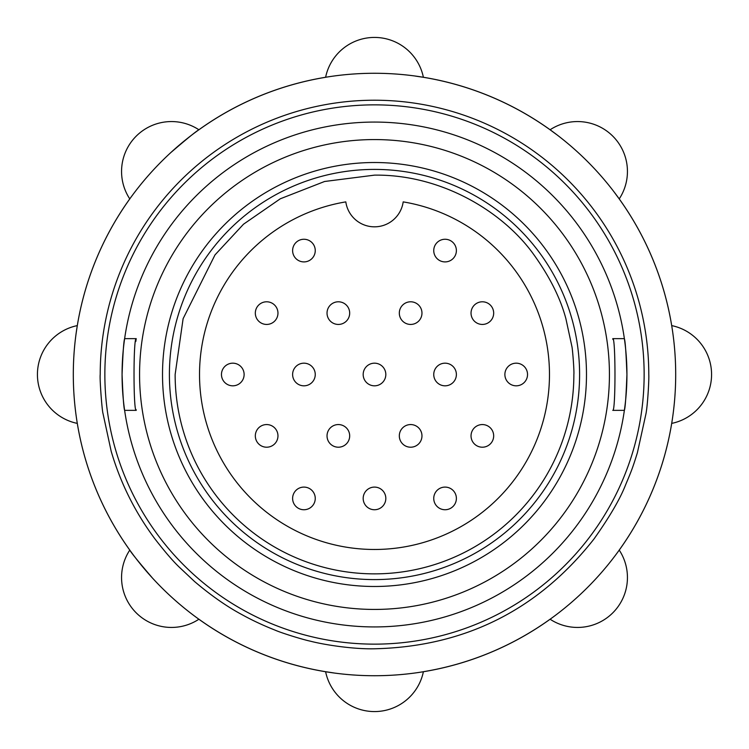 <?xml version="1.0" encoding="UTF-8"?>
<svg xmlns="http://www.w3.org/2000/svg" width="749" height="749" viewBox="0 0 749 749"><rect width="100%" height="100%" fill="white"/><g stroke="black" fill="none" stroke-linecap="round" stroke-linejoin="round"><path stroke-width="1.12" d="M415.611 76.126L423.391 77.297A301.192 301.192 0 0 1 550.084 129.783L556.179 134.268M614.554 192.587L619.217 198.916A301.192 301.192 0 0 1 619.217 550.084A49.911 49.911 0 0 1 550.084 619.217A301.192 301.192 0 0 1 423.391 671.703A49.911 49.911 0 0 1 325.609 671.703A301.192 301.192 0 0 1 198.916 619.217A49.911 49.911 0 0 1 129.783 550.084A301.192 301.192 0 0 1 129.783 198.916A49.911 49.911 0 0 1 198.916 129.783A301.192 301.192 0 0 1 325.609 77.297A49.911 49.911 0 0 1 423.391 77.297A301.192 301.192 0 0 1 550.084 129.783A49.911 49.911 0 0 1 619.217 198.916A301.192 301.192 0 0 1 671.703 325.609A49.911 49.911 0 0 1 671.703 423.391A301.192 301.192 0 0 1 77.297 423.391A49.911 49.911 0 0 1 77.297 325.609A301.192 301.192 0 0 1 671.703 325.609A301.192 301.192 0 0 1 619.217 550.084M76.126 333.389L77.297 325.609A301.192 301.192 0 0 0 129.783 550.084C130.944 552.434 138.359 561.591 152.028 577.535M623.945 335.777L624.366 338.642L612.776 338.642C615.697 336.769 615.706 412.203 612.776 410.358L624.366 410.358C625.237 408.121 626.089 396.174 626.932 374.5A252.432 252.432 0 0 0 374.5 122.068A252.432 252.432 0 0 0 122.068 374.5A252.432 252.432 0 0 0 374.5 626.932A252.432 252.432 0 0 0 626.932 374.5C626.098 352.873 625.237 340.917 624.366 338.642L616.951 338.642M374.5 104.86A269.64 269.64 0 0 0 104.86 374.5A269.64 269.64 0 0 0 374.5 644.14A269.64 269.64 0 0 0 644.14 374.5A269.64 269.64 0 0 0 374.5 104.86M374.5 162.514A211.986 211.986 0 0 1 586.486 374.5A211.986 211.986 0 0 1 374.5 586.486A211.986 211.986 0 0 1 162.514 374.5A211.986 211.986 0 0 1 374.5 162.514M374.5 609.433A234.933 234.933 0 0 0 609.433 374.5A234.933 234.933 0 0 0 374.5 139.567A234.933 234.933 0 0 0 139.567 374.5A234.933 234.933 0 0 0 374.5 609.433M374.5 579.595A205.095 205.095 0 0 1 169.405 374.5A205.095 205.095 0 0 1 374.5 169.405A205.095 205.095 0 0 1 579.595 374.5A205.095 205.095 0 0 1 374.5 579.595A205.095 205.095 0 0 1 169.405 374.5A205.095 205.095 0 0 1 374.5 169.405A205.095 205.095 0 0 1 579.595 374.5M374.5 175.135C441.32 174.264 503.272 211.677 533.99 254.885C549.822 276.99 560.449 298.261 565.888 318.681L571.861 346.3C572.526 348.276 574.314 371.41 573.865 374.5A199.365 199.365 0 0 1 374.5 573.865A199.365 199.365 0 0 1 175.135 374.5L183.112 318.681L215.01 254.885L243.528 224.194L280.313 198.785L324.57 181.492L374.5 175.135M549.476 374.5A174.976 174.976 0 0 1 374.5 549.476A174.976 174.976 0 0 1 199.524 374.5A174.976 174.976 0 0 1 345.813 201.884A28.968 28.968 0 0 0 403.187 201.884A174.976 174.976 0 0 1 549.476 374.5M333.389 672.874L325.609 671.703M171.465 152.028C187.409 138.359 196.566 130.944 198.916 129.783M648.784 374.5C649.121 378.863 647.726 404.666 645.975 413.729L637.352 452.873C632.559 468.078 631.987 469.67 625.527 485.034C620.069 499.021 609.536 517.035 593.929 539.074C538.007 610.089 464.867 646.659 374.5 648.784C353.753 649.289 324.86 644.936 310.376 641.181C302.999 639.655 281.633 633.055 275.061 630.134C263.236 625.462 252.273 620.331 242.18 614.76C227.022 606.662 211.152 595.586 194.571 581.533L179.02 566.909C172.86 560.982 164.874 551.704 155.071 539.074C135.166 512.456 120.542 483.199 111.189 451.301L102.959 413.298C102.061 410.724 99.589 378.694 100.216 374.5A274.284 274.284 0 0 1 374.5 100.216A274.284 274.284 0 0 1 648.784 374.5M135.822 341.469A240.953 240.953 0 0 1 136.224 338.642L124.634 338.642C123.763 340.879 122.911 352.826 122.068 374.5C122.902 396.127 123.754 408.083 124.634 410.358L136.224 410.358A240.953 240.953 0 0 1 136.121 409.619M624.366 338.642L612.776 338.642A240.953 240.953 0 0 1 612.879 339.381M124.634 410.358L136.224 410.358C133.303 412.231 133.294 336.797 136.224 338.642L124.634 338.642L125.055 335.777M612.776 410.358L624.366 410.358L612.776 410.358M292.616 250.578A11.319 11.319 0 0 1 303.935 239.259A11.319 11.319 0 0 1 315.254 250.578A11.319 11.319 0 0 1 303.935 261.907A11.319 11.319 0 0 1 292.616 250.578A11.319 11.319 0 0 1 303.935 239.259A11.319 11.319 0 0 1 315.254 250.578A11.319 11.319 0 0 1 303.935 261.907A11.319 11.319 0 0 1 292.616 250.578M292.616 374.5A11.319 11.319 0 0 1 303.935 363.181A11.319 11.319 0 0 1 315.254 374.5A11.319 11.319 0 0 1 303.935 385.819A11.319 11.319 0 0 1 292.616 374.5A11.319 11.319 0 0 1 303.935 363.181A11.319 11.319 0 0 1 315.254 374.5A11.319 11.319 0 0 1 303.935 385.819A11.319 11.319 0 0 1 292.616 374.5M399.32 435.89A11.319 11.319 0 0 1 410.639 424.561A11.319 11.319 0 0 1 421.968 435.89A11.319 11.319 0 0 1 410.639 447.209A11.319 11.319 0 0 1 399.32 435.89A11.319 11.319 0 0 1 410.639 424.561A11.319 11.319 0 0 1 421.968 435.89A11.319 11.319 0 0 1 410.639 447.209A11.319 11.319 0 0 1 399.32 435.89M292.616 498.422A11.319 11.319 0 0 1 303.935 487.093A11.319 11.319 0 0 1 315.254 498.422A11.319 11.319 0 0 1 303.935 509.741A11.319 11.319 0 0 1 292.616 498.422A11.319 11.319 0 0 1 303.935 487.093A11.319 11.319 0 0 1 315.254 498.422A11.319 11.319 0 0 1 303.935 509.741A11.319 11.319 0 0 1 292.616 498.422M363.181 498.422A11.319 11.319 0 0 1 374.5 487.093A11.319 11.319 0 0 1 385.819 498.422A11.319 11.319 0 0 1 374.5 509.741A11.319 11.319 0 0 1 363.181 498.422A11.319 11.319 0 0 1 374.5 487.093A11.319 11.319 0 0 1 385.819 498.422A11.319 11.319 0 0 1 374.5 509.741A11.319 11.319 0 0 1 363.181 498.422M255.325 313.11A11.319 11.319 0 0 1 266.644 301.791A11.319 11.319 0 0 1 277.963 313.11A11.319 11.319 0 0 1 266.644 324.439A11.319 11.319 0 0 1 255.325 313.11A11.319 11.319 0 0 1 266.644 301.791A11.319 11.319 0 0 1 277.963 313.11A11.319 11.319 0 0 1 266.644 324.439A11.319 11.319 0 0 1 255.325 313.11M363.181 374.5A11.319 11.319 0 0 1 374.5 363.181A11.319 11.319 0 0 1 385.819 374.5A11.319 11.319 0 0 1 374.5 385.819A11.319 11.319 0 0 1 363.181 374.5A11.319 11.319 0 0 1 374.5 363.181A11.319 11.319 0 0 1 385.819 374.5A11.319 11.319 0 0 1 374.5 385.819A11.319 11.319 0 0 1 363.181 374.5M399.32 313.11A11.319 11.319 0 0 1 410.639 301.791A11.319 11.319 0 0 1 421.968 313.11A11.319 11.319 0 0 1 410.639 324.439A11.319 11.319 0 0 1 399.32 313.11A11.319 11.319 0 0 1 410.639 301.791A11.319 11.319 0 0 1 421.968 313.11A11.319 11.319 0 0 1 410.639 324.439A11.319 11.319 0 0 1 399.32 313.11M433.746 250.578A11.319 11.319 0 0 1 445.065 239.259A11.319 11.319 0 0 1 456.384 250.578A11.319 11.319 0 0 1 445.065 261.907A11.319 11.319 0 0 1 433.746 250.578A11.319 11.319 0 0 1 445.065 239.259A11.319 11.319 0 0 1 456.384 250.578A11.319 11.319 0 0 1 445.065 261.907A11.319 11.319 0 0 1 433.746 250.578M504.882 374.5A11.319 11.319 0 0 1 516.201 363.181A11.319 11.319 0 0 1 527.53 374.5A11.319 11.319 0 0 1 516.201 385.819A11.319 11.319 0 0 1 504.882 374.5A11.319 11.319 0 0 1 516.201 363.181A11.319 11.319 0 0 1 527.53 374.5A11.319 11.319 0 0 1 516.201 385.819A11.319 11.319 0 0 1 504.882 374.5M327.032 313.11A11.319 11.319 0 0 1 338.361 301.791A11.319 11.319 0 0 1 349.68 313.11A11.319 11.319 0 0 1 338.361 324.439A11.319 11.319 0 0 1 327.032 313.11A11.319 11.319 0 0 1 338.361 301.791A11.319 11.319 0 0 1 349.68 313.11A11.319 11.319 0 0 1 338.361 324.439A11.319 11.319 0 0 1 327.032 313.11M221.47 374.5A11.319 11.319 0 0 1 232.799 363.181A11.319 11.319 0 0 1 244.118 374.5A11.319 11.319 0 0 1 232.799 385.819A11.319 11.319 0 0 1 221.47 374.5A11.319 11.319 0 0 1 232.799 363.181A11.319 11.319 0 0 1 244.118 374.5A11.319 11.319 0 0 1 232.799 385.819A11.319 11.319 0 0 1 221.47 374.5M255.325 435.89A11.319 11.319 0 0 1 266.644 424.561A11.319 11.319 0 0 1 277.963 435.89A11.319 11.319 0 0 1 266.644 447.209A11.319 11.319 0 0 1 255.325 435.89A11.319 11.319 0 0 1 266.644 424.561A11.319 11.319 0 0 1 277.963 435.89A11.319 11.319 0 0 1 266.644 447.209A11.319 11.319 0 0 1 255.325 435.89M433.746 498.422A11.319 11.319 0 0 1 445.065 487.093A11.319 11.319 0 0 1 456.384 498.422A11.319 11.319 0 0 1 445.065 509.741A11.319 11.319 0 0 1 433.746 498.422A11.319 11.319 0 0 1 445.065 487.093A11.319 11.319 0 0 1 456.384 498.422A11.319 11.319 0 0 1 445.065 509.741A11.319 11.319 0 0 1 433.746 498.422M327.032 435.89A11.319 11.319 0 0 1 338.361 424.561A11.319 11.319 0 0 1 349.68 435.89A11.319 11.319 0 0 1 338.361 447.209A11.319 11.319 0 0 1 327.032 435.89A11.319 11.319 0 0 1 338.361 424.561A11.319 11.319 0 0 1 349.68 435.89A11.319 11.319 0 0 1 338.361 447.209A11.319 11.319 0 0 1 327.032 435.89M471.037 435.89A11.319 11.319 0 0 1 482.356 424.561A11.319 11.319 0 0 1 493.675 435.89A11.319 11.319 0 0 1 482.356 447.209A11.319 11.319 0 0 1 471.037 435.89A11.319 11.319 0 0 1 482.356 424.561A11.319 11.319 0 0 1 493.675 435.89A11.319 11.319 0 0 1 482.356 447.209A11.319 11.319 0 0 1 471.037 435.89M433.746 374.5A11.319 11.319 0 0 1 445.065 363.181A11.319 11.319 0 0 1 456.384 374.5A11.319 11.319 0 0 1 445.065 385.819A11.319 11.319 0 0 1 433.746 374.5A11.319 11.319 0 0 1 445.065 363.181A11.319 11.319 0 0 1 456.384 374.5A11.319 11.319 0 0 1 445.065 385.819A11.319 11.319 0 0 1 433.746 374.5M471.037 313.11A11.319 11.319 0 0 1 482.356 301.791A11.319 11.319 0 0 1 493.675 313.11A11.319 11.319 0 0 1 482.356 324.439A11.319 11.319 0 0 1 471.037 313.11A11.319 11.319 0 0 1 482.356 301.791A11.319 11.319 0 0 1 493.675 313.11A11.319 11.319 0 0 1 482.356 324.439A11.319 11.319 0 0 1 471.037 313.11M136.224 338.642L124.634 338.642"/></g></svg>

